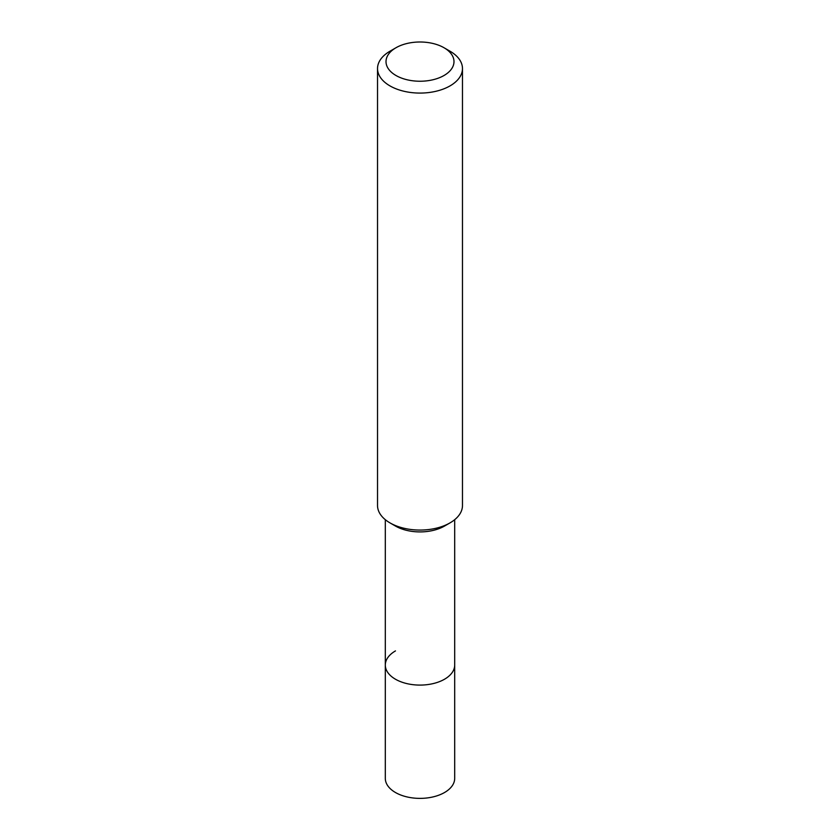 <?xml version="1.0" encoding="UTF-8"?>
<svg xmlns="http://www.w3.org/2000/svg" width="840" height="840" viewBox="0 0 840 840"><rect width="100%" height="100%" fill="white"/><g stroke="black" fill="none" stroke-linecap="round" stroke-linejoin="round"><path stroke-width="1.26" d="M385.308 519.687L385.308 778.355A34.692 20.024 0 0 0 406.728 796.856A34.692 20.024 0 0 0 444.528 792.519A34.692 20.024 0 0 0 454.692 778.355L454.692 665.07A34.692 20.024 180 0 1 444.528 679.224A34.692 20.024 180 0 1 406.728 683.571A34.692 20.024 180 0 1 385.308 665.07A34.692 20.024 180 0 1 395.472 650.905M444.528 526.05L450.03 522.879L444.528 526.05A34.692 20.024 180 0 1 395.472 526.05L389.97 522.879A42.473 24.528 0 0 0 450.03 522.879L450.03 522.879A42.473 24.528 0 0 0 462.473 505.533L462.473 68.555A42.473 24.528 180 0 1 450.03 85.89A42.473 24.528 180 0 1 403.746 91.214A42.473 24.528 180 0 1 377.528 68.555A42.473 24.528 180 0 1 389.97 51.219L395.976 47.743A33.978 19.614 180 0 1 444.024 47.743A33.978 19.614 180 0 1 444.024 75.495A33.978 19.614 180 0 1 395.976 75.495A33.978 19.614 180 0 1 395.976 47.743L389.97 51.219M385.308 665.07A34.692 20.024 0 0 0 406.728 683.571A34.692 20.024 0 0 0 444.528 679.224A34.692 20.024 0 0 0 454.692 665.07L454.692 519.687M377.528 68.555L377.528 505.533A42.473 24.528 0 0 0 389.97 522.879M444.024 47.743L450.03 51.219A42.473 24.528 180 0 1 462.473 68.555"/></g></svg>
